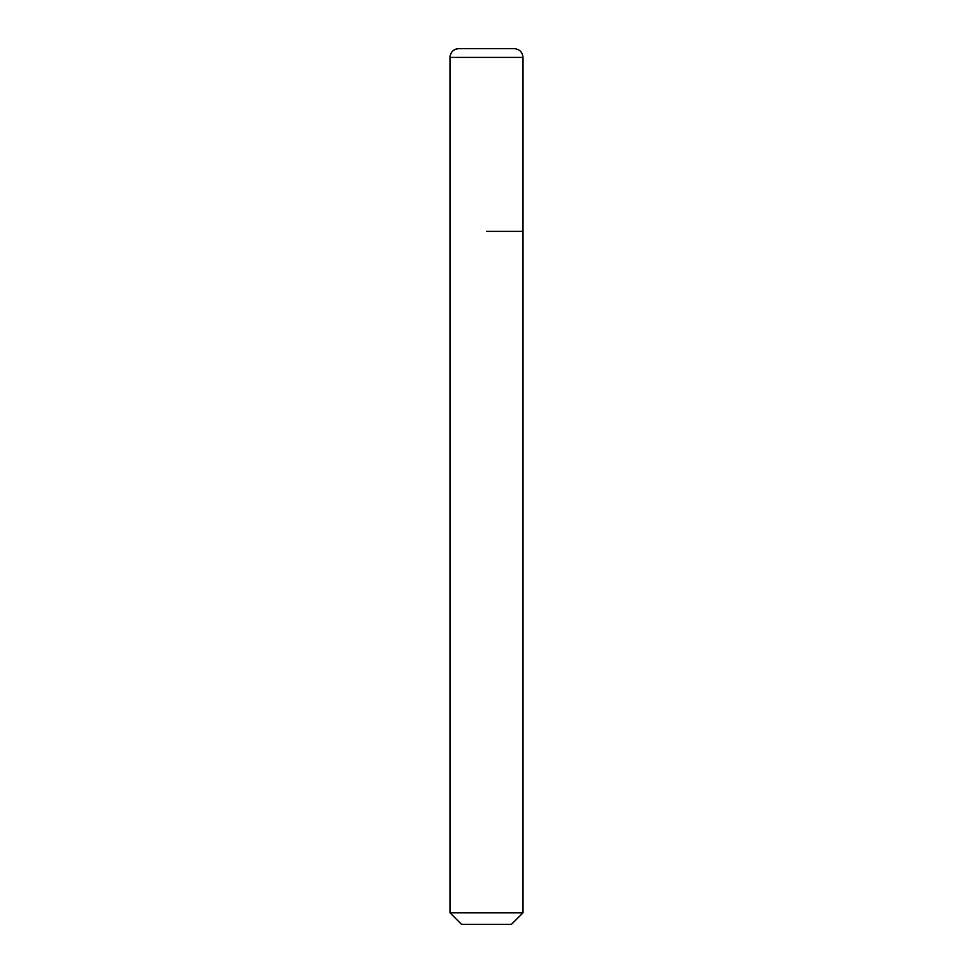 <?xml version="1.0" encoding="UTF-8"?>
<svg xmlns="http://www.w3.org/2000/svg" width="973" height="973" viewBox="0 0 973 973"><rect width="100%" height="100%" fill="white"/><g stroke="black" fill="none" stroke-linecap="round" stroke-linejoin="round"><path stroke-width="1.46" d="M486.5 231.379L522.988 231.379L486.5 231.379M522.988 912.856L511.494 924.35L461.506 924.35L450.013 912.856L522.988 912.856L522.988 57.407C522.513 52.141 519.594 49.222 514.231 48.65L458.769 48.65A8.757 8.757 0 0 0 450.013 57.407L450.013 231.379L450.013 57.407C450.487 52.141 453.406 49.222 458.769 48.65M522.988 57.407L450.013 57.407M450.013 912.856L450.013 231.379"/></g></svg>
